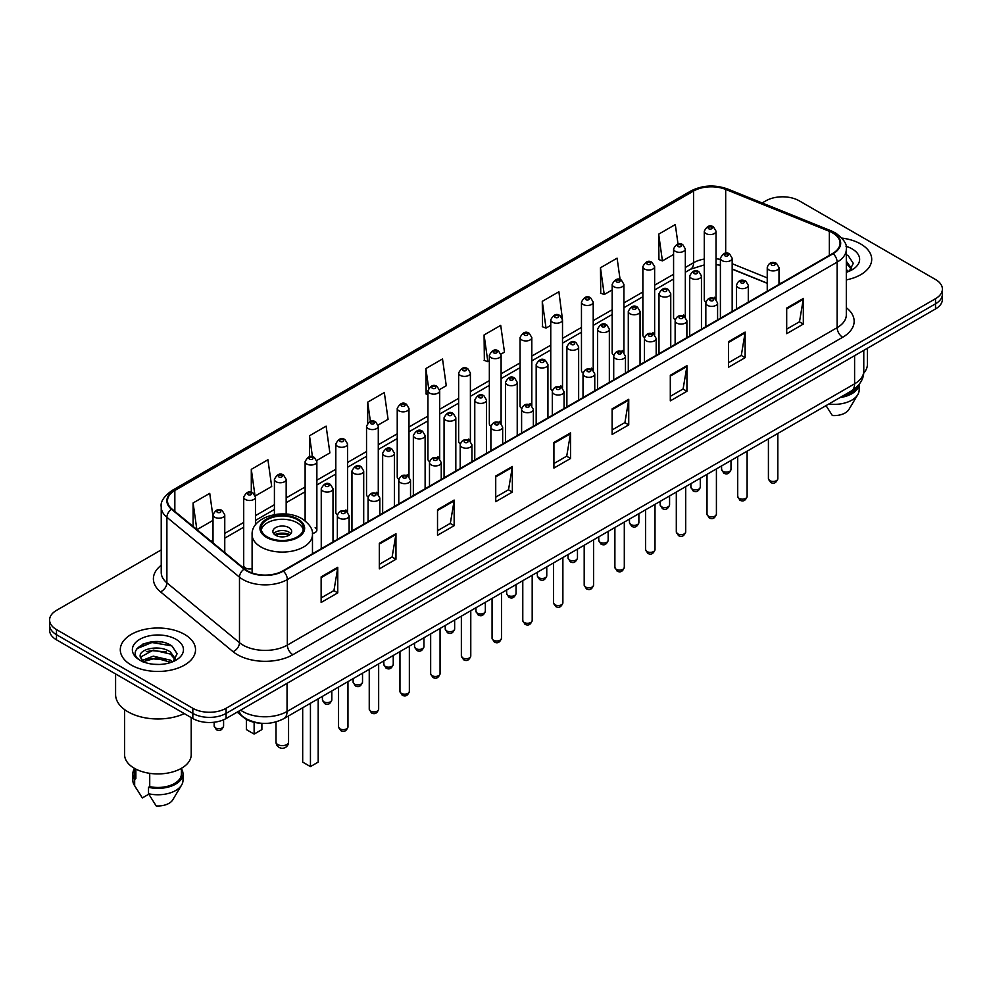 <?xml version="1.0" encoding="UTF-8"?>
<svg xmlns="http://www.w3.org/2000/svg" width="992" height="992" viewBox="0 0 992 992"><rect width="100%" height="100%" fill="white"/><g stroke="black" fill="none" stroke-linecap="round" stroke-linejoin="round"><path stroke-width="1.49" d="M683.612 314.997A5.878 3.398 0 0 1 685.323 317.242L685.336 248.918A5.878 3.398 180 0 1 681.702 252.055A5.878 3.398 180 0 1 675.292 251.311A5.878 3.398 180 0 1 673.58 248.918L673.58 317.39A5.878 3.398 0 0 0 675.23 319.759M654.633 334.974L654.633 266.637A5.878 3.398 180 0 1 651 269.774A5.878 3.398 180 0 1 644.589 269.043A5.878 3.398 180 0 1 642.866 266.637L642.866 335.122A5.878 3.398 0 0 0 644.527 337.478M622.195 350.449A5.878 3.398 0 0 1 623.918 352.693L623.918 284.369A5.878 3.398 180 0 1 620.298 287.506A5.878 3.398 180 0 1 613.887 286.762A5.878 3.398 180 0 1 612.163 284.369L612.163 352.842A5.878 3.398 0 0 0 613.825 355.21M591.492 368.168A5.878 3.398 0 0 1 593.216 370.425L593.216 302.101A5.878 3.398 180 0 1 589.583 305.226A5.878 3.398 180 0 1 583.184 304.494A5.878 3.398 180 0 1 581.461 302.101L581.461 370.574A5.878 3.398 0 0 0 583.11 372.93M562.514 388.157L562.514 319.821A5.878 3.398 180 0 1 558.88 322.958A5.878 3.398 180 0 1 552.482 322.226A5.878 3.398 180 0 1 550.758 319.821L550.758 388.306A5.878 3.398 0 0 0 552.408 390.662M531.811 405.877L531.811 337.553A5.878 3.398 180 0 1 528.178 340.69A5.878 3.398 180 0 1 521.767 339.946A5.878 3.398 180 0 1 520.056 337.553L520.056 406.026A5.878 3.398 0 0 0 521.705 408.394M499.385 421.352A5.878 3.398 0 0 1 501.096 423.609L501.109 355.272A5.878 3.398 180 0 1 497.476 358.41A5.878 3.398 180 0 1 491.065 357.678A5.878 3.398 180 0 1 489.341 355.272L489.341 423.758A5.878 3.398 0 0 0 491.003 426.114M468.67 439.084A5.878 3.398 0 0 1 470.394 441.328L470.394 373.004A5.878 3.398 180 0 1 466.773 376.142A5.878 3.398 180 0 1 460.362 375.41A5.878 3.398 180 0 1 458.639 373.004L458.639 441.49A5.878 3.398 0 0 0 460.3 443.846M437.968 456.816A5.878 3.398 0 0 1 439.692 459.06L439.692 390.736A5.878 3.398 180 0 1 436.058 393.874A5.878 3.398 180 0 1 429.66 393.13A5.878 3.398 180 0 1 427.936 390.736L427.936 459.209A5.878 3.398 0 0 0 429.586 461.578M408.989 476.792L408.989 408.456A5.878 3.398 180 0 1 405.356 411.593A5.878 3.398 180 0 1 398.958 410.862A5.878 3.398 180 0 1 397.234 408.456L397.234 476.941A5.878 3.398 0 0 0 398.883 479.297M376.563 492.268A5.878 3.398 0 0 1 378.274 494.512L378.287 426.188A5.878 3.398 180 0 1 374.654 429.325A5.878 3.398 180 0 1 368.243 428.581A5.878 3.398 180 0 1 366.532 426.188L366.532 494.661A5.878 3.398 0 0 0 368.181 497.029M345.861 509.987A5.878 3.398 0 0 1 347.572 512.244L347.572 443.92A5.878 3.398 180 0 1 343.951 447.045A5.878 3.398 180 0 1 337.54 446.313A5.878 3.398 180 0 1 335.817 443.92L335.817 512.393A5.878 3.398 0 0 0 337.478 514.749M255.465 524.904L255.465 497.091A5.878 3.398 180 0 1 251.832 500.228A5.878 3.398 180 0 1 245.433 499.497A5.878 3.398 180 0 1 243.71 497.091L243.71 565.576A5.878 3.398 0 0 0 245.433 567.97A5.878 3.398 0 0 0 252.104 568.639M714.314 297.265A5.878 3.398 0 0 1 716.026 299.51L716.038 231.186A5.878 3.398 180 0 1 712.405 234.323A5.878 3.398 180 0 1 706.006 233.591A5.878 3.398 180 0 1 704.283 231.186L704.283 299.671A5.878 3.398 0 0 0 705.932 302.027M767.238 283.34L732.17 269.154M654.621 334.974A5.878 3.398 0 0 0 652.91 332.717M562.501 388.145A5.878 3.398 0 0 0 560.79 385.9M531.799 405.877A5.878 3.398 0 0 0 530.088 403.632M408.977 476.792A5.878 3.398 0 0 0 407.266 474.536M312.406 533.411A5.878 3.398 0 0 0 316.87 530.125A5.878 3.398 0 0 0 315.146 527.719M261.305 723.267A23.51 13.578 180 0 1 243.685 717.514L237.162 712.132M161.051 641.96A31.347 18.104 0 0 0 142.699 644.143M161.225 549.903L56.482 610.378A23.51 13.578 0 0 0 49.6 619.975L49.6 630.218A23.51 13.578 0 0 0 56.482 639.815L192.832 718.53A23.51 13.578 0 0 0 226.089 718.53L935.518 308.946A23.51 13.578 0 0 0 942.4 299.348L942.4 294.227A23.51 13.578 0 0 1 935.518 303.825A23.51 13.578 0 0 0 942.4 294.227L942.4 289.106A23.51 13.578 0 0 0 935.518 279.508L799.168 200.793A23.51 13.578 0 0 0 765.911 200.793L762.166 202.951M49.6 619.975A23.51 13.578 0 0 0 56.482 629.573L192.832 708.288A23.51 13.578 0 0 0 226.089 708.288L226.089 713.409L935.518 303.825L226.089 713.409A23.51 13.578 0 0 1 192.832 713.409A23.51 13.578 0 0 0 226.089 713.409L226.089 718.53M56.482 629.573L56.482 634.694L192.832 713.409L56.482 634.694A23.51 13.578 0 0 1 49.6 625.096A23.51 13.578 0 0 0 56.482 634.694L56.482 639.815M860.696 243.982A37.622 21.725 0 0 0 841.898 238.092A37.622 21.725 0 0 1 860.696 243.982A37.622 21.725 0 0 1 871.708 259.346A37.622 21.725 0 0 0 860.696 243.982M184.512 634.372A37.622 21.725 0 0 0 143.518 629.66A37.622 21.725 0 0 0 120.292 649.735A37.622 21.725 0 0 0 131.304 665.086A37.622 21.725 0 0 0 172.31 669.798A37.622 21.725 0 0 0 195.536 649.735A37.622 21.725 0 0 0 184.512 634.372A37.622 21.725 0 0 0 143.518 629.66A37.622 21.725 0 0 0 120.292 649.735A37.622 21.725 0 0 0 131.304 665.086A37.622 21.725 0 0 0 172.31 669.798A37.622 21.725 0 0 0 195.536 649.735A37.622 21.725 0 0 0 184.512 634.372M832.697 232.946A25.085 14.483 180 0 1 840.05 243.189A25.085 14.483 180 0 1 832.697 253.431L282.894 570.859A25.085 14.483 180 0 1 244.615 568.924L172.025 509.07A25.085 14.483 180 0 1 167.487 500.762A25.085 14.483 180 0 1 174.84 490.519L693.569 191.034A25.085 14.483 180 0 1 725.685 189.422L829.349 231.322A25.085 14.483 180 0 1 832.697 232.946M833.144 232.686A25.705 14.843 0 0 0 829.709 231.024L726.045 189.125A25.705 14.843 0 0 0 693.123 190.786L174.394 490.271A25.705 14.843 0 0 0 171.517 509.28L244.094 569.123A25.705 14.843 0 0 0 283.34 571.107L833.144 253.679A25.705 14.843 0 0 0 833.144 232.686M321.135 576.873L321.135 602.466L337.764 592.869L337.764 567.275L321.135 576.873M321.135 597.928L333.944 590.538L337.702 568.118A6.274 3.621 -120 0 0 337.764 567.275M333.833 590.6L337.764 592.869M379.328 543.269L379.328 568.875L395.957 559.277L395.957 533.671L379.328 543.269M379.328 564.324L392.138 556.934L395.895 534.527A6.274 3.621 -120 0 0 395.957 533.671M392.026 556.996L395.957 559.277M437.522 509.677L437.522 535.271L454.15 525.673L454.15 500.067L437.522 509.677M437.522 530.732L450.331 523.342L454.088 500.923A6.274 3.621 -120 0 0 454.15 500.067M450.219 523.404L454.15 525.673M495.727 476.073L495.727 501.679L512.356 492.069L512.356 466.476L495.727 476.073M495.727 497.128L508.524 489.738L512.281 467.319A6.274 3.621 -120 0 0 512.356 466.476M508.412 489.8L512.356 492.069M786.693 308.078L786.693 333.684L803.322 324.074L803.322 298.48L786.693 308.078M786.693 329.133L799.502 321.743L803.26 299.336A6.274 3.621 -120 0 0 803.322 298.48M799.391 321.805L803.322 324.074M728.5 341.682L728.5 367.276L745.128 357.678L745.128 332.084L728.5 341.682M728.5 362.737L741.309 355.347L745.066 332.928A6.274 3.621 -120 0 0 745.128 332.084M741.198 355.409L745.128 357.678M670.307 375.274L670.307 400.88L686.935 391.282L686.935 365.676L670.307 375.274M670.307 396.341L683.116 388.938L686.873 366.532A6.274 3.621 -120 0 0 686.935 365.676M683.004 389L686.935 391.282M612.114 408.878L612.114 434.471L628.742 424.874L628.742 399.28L612.114 408.878M612.114 429.933L624.923 422.542L628.668 400.123A6.274 3.621 -120 0 0 628.742 399.28M624.811 422.604L628.742 424.874M553.92 442.469L553.92 468.075L570.549 458.478L570.549 432.872L553.92 442.469M553.92 463.537L566.73 456.134L570.474 433.727A6.274 3.621 -120 0 0 570.549 432.872M566.618 456.208L570.549 458.478M846.312 279.893A37.622 21.725 0 0 0 871.708 259.346A37.622 21.725 0 0 1 846.312 279.893M226.089 708.288L935.518 298.704A23.51 13.578 0 0 0 942.4 289.106M316.733 460.499L329.877 452.898L326.12 426.151L309.504 435.761L309.504 456.742M255.316 495.95L271.684 486.502L267.927 459.755L251.298 469.352L251.298 492.255M213.007 516.634L209.734 493.359L193.105 502.956L193.105 526.454M500.96 354.132L504.469 352.11L500.712 325.364L484.084 334.961L484.356 360.406M562.365 318.68L558.905 291.76L542.277 301.357L542.55 326.802M620.112 279.62L617.098 258.168L600.47 267.766L600.743 293.21M678.02 244.007L675.292 224.564L658.676 234.162L658.936 259.606M378.138 425.047L388.07 419.306L384.326 392.559L367.697 402.157L367.697 423.113M439.543 389.583L446.264 385.702L442.519 358.955L425.89 368.553L426.151 393.998M427.936 394.667L425.89 393.898M425.89 368.553L428.656 388.256M484.084 334.961L487.841 361.708L489.341 360.84M487.841 361.708L484.084 360.307M542.277 301.357L546.034 328.104L550.758 325.376M546.034 328.104L542.277 326.703M600.47 267.766L604.227 294.512L612.163 289.924M604.227 294.512L600.47 293.111M658.676 234.162L662.42 260.908L673.58 254.473M662.42 260.908L658.676 259.507M367.697 402.157L370.4 421.426M309.504 435.761L312.443 456.742M251.298 469.352L254.882 494.859M196.974 529.641L213.007 520.378M193.105 502.956L196.838 529.53M863.672 373.153A33.306 19.232 0 0 0 867.405 364.3L867.405 348.266M846.312 269.601L848.693 271.461M846.61 261.665L851.706 268.696M846.61 263.686L851.31 269.229M846.312 272.304A25.556 14.756 0 0 0 852.153 269.774A25.556 14.756 0 0 0 852.153 248.918A25.556 14.756 0 0 0 846.027 246.301M849.288 271.2L853.294 263.339L848.234 255.713M842.295 396.23A23.51 13.578 0 0 0 856.877 386.83M826.026 405.616L832.362 415.536A15.674 9.052 0 0 0 848.904 409.498L857.795 394.63A25.085 14.483 0 0 0 859.171 389.906L859.171 384.264M828.742 404.054A25.085 14.483 0 0 0 857.795 394.63M839.939 397.581A25.085 14.483 0 0 0 859.134 384.313M846.312 254.758L847.887 255.477M297.253 519.622A21.167 12.214 0 0 0 274.189 516.981A21.167 12.214 0 0 0 261.119 528.265A21.167 12.214 0 0 0 267.319 536.908A21.167 12.214 0 0 0 290.383 539.549A21.167 12.214 0 0 0 303.453 528.265A21.167 12.214 0 0 0 297.253 519.622M303.267 529.864A21.167 12.214 0 0 0 297.253 522.821A21.167 12.214 0 0 0 275.491 519.895A21.167 12.214 0 0 0 261.305 529.864M302.684 707.767L302.684 762.116L310.446 766.593L318.196 762.116L318.196 698.814M310.446 766.593L310.446 703.291M246.376 719.349L246.376 729.604L254.126 734.08L261.888 729.604L261.888 723.317M254.126 734.08L254.126 722.312M288.932 527.62A9.412 5.431 0 0 0 278.69 526.442A9.412 5.431 0 0 0 272.874 531.464A9.412 5.431 0 0 0 275.64 535.308A9.412 5.431 0 0 0 285.882 536.486A9.412 5.431 0 0 0 291.685 531.464A9.412 5.431 0 0 0 288.932 527.62M290.854 533.708A9.412 5.431 0 0 0 288.932 532.109A9.412 5.431 0 0 0 273.718 533.708M274.685 534.663A12.536 7.242 180 0 1 289.329 534.44L289.329 535.06M275.714 535.345A10.974 6.336 180 0 1 288.201 535.085L289.329 534.44M288.015 535.767L288.201 535.085M115.593 673.928L115.593 694.536A42.321 24.44 0 0 0 127.98 711.81A42.321 24.44 0 0 0 184.326 713.62M124.595 709.602L124.595 754.689A33.306 19.232 0 0 0 134.354 768.292A33.306 19.232 0 0 0 170.661 772.458A33.306 19.232 0 0 0 191.22 754.689L191.22 717.6M153.636 664.28L159.6 664.454M141.918 660.523L153.326 656.171L170.438 660.176L172.521 661.838M142.749 661.8L155.781 658.118L170.438 662.21M140.194 656.233L143.121 661.763M140.219 656.729C138.409 648.867 159.972 644.23 170.438 652.054L175.534 659.085M140.306 657.25L153.289 650.107L170.438 654.075L175.125 659.606M173.116 661.59L177.122 653.728L172.062 646.102C154.132 633.206 122.264 650.194 140.666 660.61L141.571 661.168M175.981 639.294A25.556 14.756 0 0 0 139.847 639.294A25.556 14.756 0 0 0 139.847 660.164A25.556 14.756 0 0 0 175.981 660.164A25.556 14.756 0 0 0 175.981 639.294M134.404 768.316L134.404 773.884A23.51 13.578 0 0 0 135.867 778.621L135.867 769.11M134.404 768.85A25.085 14.483 0 0 0 132.829 773.884L132.829 780.282A25.085 14.483 0 0 0 134.205 785.019A25.085 14.483 0 0 0 134.664 785.714L142.327 797.928L148.788 794.195M134.664 785.714L134.664 779.315L135.867 778.621M132.829 773.884A25.085 14.483 0 0 0 134.664 779.315M143.518 662.284L140.281 657.126M149.73 773.326L149.73 786.619A23.51 13.578 0 0 0 181.424 773.884L181.424 768.316M149.73 786.619L148.515 787.313L148.515 793.712L156.19 805.926A15.674 9.052 0 0 0 172.732 799.887L181.623 785.019A25.085 14.483 0 0 0 182.999 780.282L182.999 773.884A25.085 14.483 0 0 0 181.424 768.85M148.515 793.712A25.085 14.483 0 0 0 181.623 785.019M148.515 787.313A25.085 14.483 0 0 0 182.999 773.884M136.921 648.656L151.937 642.506L171.715 645.866M146.295 651.657L151.937 650.628L166.185 651.88M146.233 659.804L151.937 658.762L166.16 660.002M240.61 710.148A31.347 18.104 0 0 0 242.718 711.487A31.347 18.104 0 0 0 287.048 711.487L854.596 383.817A31.347 18.104 0 0 0 863.772 371.02C864.007 378.808 859.866 385.466 851.347 390.997L283.799 718.667A15.674 9.052 60 0 0 287.048 711.487L287.048 683.327M854.596 355.657L854.596 383.817A15.674 9.052 60 0 1 851.347 390.997M239.332 710.88A15.674 10.49 129.5 0 0 242.073 715.976L237.311 712.045M935.518 308.946L935.518 298.704M192.832 718.53L192.832 708.288M846.312 307.694A39.196 22.63 180 0 1 842.679 337.268L292.876 654.695A7.837 4.526 60 0 1 287.333 645.098L837.136 327.658A31.347 18.104 0 0 0 846.312 314.861L846.312 249.327A31.347 18.104 180 0 1 837.136 262.124A7.837 4.526 -120 0 0 833.144 253.679M292.876 654.695A39.196 22.63 180 0 1 237.448 654.695A39.196 22.63 180 0 1 233.058 651.67L160.468 591.815A39.196 22.63 180 0 1 161.225 565.266M242.99 645.098A31.347 18.104 0 0 0 287.333 645.098L287.333 579.551A31.347 18.104 180 0 1 239.481 577.146L166.892 517.291A31.347 18.104 180 0 1 161.225 506.912L161.225 572.446A31.347 18.104 0 0 0 166.892 582.825L239.481 642.68A31.347 18.104 0 0 0 242.99 645.098M846.312 249.327C847.366 244.429 843.758 238.973 835.512 232.946L831.395 230.938A7.837 3.67 112 0 0 829.709 231.024M831.395 230.938L727.731 189.038C714.748 184.438 702.423 185.107 690.754 191.034A7.837 4.526 60 0 1 693.123 190.786M174.394 490.271A7.837 4.526 -120 0 0 172.025 490.519C163.891 496.372 160.282 501.828 161.225 506.912M171.517 509.28A7.837 5.245 129.5 0 0 166.892 517.291L166.892 582.825A7.837 5.245 -50.5 0 1 160.468 591.815M727.731 189.038A7.837 3.67 112 0 0 726.045 189.125M244.094 569.123A7.837 5.245 129.5 0 0 239.481 577.146L239.481 642.68A7.837 5.245 -50.5 0 1 233.058 651.67M283.34 571.107A7.837 4.526 60 0 1 287.333 579.551L837.136 262.124L837.136 327.658A7.837 4.526 60 0 0 842.679 337.268M174.84 490.519L174.84 511.388M829.349 231.322L829.349 255.353M725.685 189.422L725.685 253.196M780.816 283.377L778.993 282.646M767.238 277.896L732.17 263.711M720.403 259.47A25.085 14.483 0 0 0 716.038 258.738M704.283 259.061A25.085 14.483 0 0 0 693.569 262.719L685.336 267.468M693.569 191.034L693.569 262.719A14.111 8.147 60 0 1 690.643 269.179L685.336 272.242M673.58 274.263L654.633 285.2M642.866 291.983L623.918 302.932M612.163 309.715L593.216 320.652M581.461 327.447L562.514 338.384M550.758 345.166L531.811 356.103M520.056 362.898L501.109 373.835M489.341 380.618L470.394 391.567M458.639 398.35L439.692 409.287M427.936 416.082L408.989 427.019M397.234 433.802L378.287 444.751M366.532 451.534L347.572 462.47M335.817 469.266L316.87 480.202M305.114 486.985L286.167 497.922M274.412 504.717L255.465 515.654M243.71 522.437L224.762 533.386M213.007 540.169L211.085 541.272M553.92 443.288L570.474 433.727M612.114 409.684L628.668 400.123M670.307 376.092L686.873 366.532M728.5 342.488L745.066 332.928M786.693 308.896L803.26 299.336M495.727 476.879L512.281 467.319M437.522 510.483L454.088 500.923M379.328 544.087L395.895 534.527M321.135 577.679L337.702 568.118M266.488 537.379A22.345 12.896 0 0 0 298.084 537.379A22.345 12.896 0 0 0 298.084 519.138A22.345 12.896 0 0 0 266.488 519.138A22.345 12.896 0 0 0 266.488 537.379M312.468 553.784L312.468 534.663A30.182 17.422 180 0 1 293.83 550.758A30.182 17.422 180 0 1 260.946 546.976A30.182 17.422 180 0 1 252.104 534.663L252.104 572.979M277.847 744.583A6.274 3.621 180 0 1 276.012 742.016A6.274 6.274 0 0 0 285.423 747.447A6.274 6.274 0 0 0 288.56 742.016A6.274 3.621 180 0 1 286.713 744.583A6.274 3.621 180 0 1 277.847 744.583M777.827 478.727C776.277 482.968 773.872 484.195 770.61 482.447L768.416 478.727A4.7 2.716 0 0 0 769.792 480.649A4.7 2.716 0 0 0 774.926 481.244A4.7 2.716 0 0 0 777.827 478.727L777.827 433.442M768.961 269.936A5.878 3.398 180 0 1 767.238 267.542C768.738 262.719 771.813 261.318 776.463 263.339L778.993 267.542A5.878 3.398 180 0 1 775.372 270.667A5.878 3.398 180 0 1 768.961 269.936M774.504 263.537A1.959 1.128 0 0 0 771.739 263.537A1.959 1.128 0 0 0 771.739 265.137A1.959 1.128 0 0 0 774.504 265.137A1.959 1.128 0 0 0 774.504 263.537M747.112 496.459C745.575 500.687 743.169 501.927 739.896 500.179L737.713 496.459A4.7 2.716 0 0 0 739.09 498.381A4.7 2.716 0 0 0 744.211 498.964A4.7 2.716 0 0 0 747.112 496.459L747.112 451.174M738.259 287.668A5.878 3.398 180 0 1 736.535 285.262C738.036 280.438 741.111 279.037 745.761 281.071L748.29 285.262A5.878 3.398 180 0 1 744.67 288.399A5.878 3.398 180 0 1 738.259 287.668M743.802 281.269A1.959 1.128 0 0 0 741.024 281.269A1.959 1.128 0 0 0 741.024 282.869A1.959 1.128 0 0 0 743.802 282.869A1.959 1.128 0 0 0 743.802 281.269M716.41 514.191C714.86 518.419 712.454 519.659 709.193 517.898L707.011 514.191A4.7 2.716 0 0 0 708.387 516.113A4.7 2.716 0 0 0 713.508 516.696A4.7 2.716 0 0 0 716.41 514.191L716.41 468.906M707.556 305.387A5.878 3.398 180 0 1 705.833 302.994C707.333 298.17 710.408 296.769 715.058 298.803L717.588 302.994A5.878 3.398 180 0 1 713.955 306.131A5.878 3.398 180 0 1 707.556 305.387M713.099 298.989A1.959 1.128 0 0 0 710.322 298.989A1.959 1.128 0 0 0 710.322 300.588A1.959 1.128 0 0 0 713.099 300.588A1.959 1.128 0 0 0 713.099 298.989M685.708 531.91C684.158 536.139 681.752 537.379 678.491 535.63L676.308 531.91A4.7 2.716 0 0 0 677.685 533.832A4.7 2.716 0 0 0 682.806 534.428A4.7 2.716 0 0 0 685.708 531.91L685.708 486.626M676.854 323.119A5.878 3.398 180 0 1 675.13 320.714C676.631 315.89 679.706 314.501 684.356 316.522L686.886 320.714A5.878 3.398 180 0 1 683.252 323.851A5.878 3.398 180 0 1 676.854 323.119M682.397 316.721A1.959 1.128 0 0 0 679.619 316.721A1.959 1.128 0 0 0 679.619 318.32A1.959 1.128 0 0 0 682.397 318.32A1.959 1.128 0 0 0 682.397 316.721M655.005 549.642C653.455 553.871 651.05 555.111 647.788 553.35L645.594 549.642A4.7 2.716 0 0 0 646.97 551.564A4.7 2.716 0 0 0 652.104 552.147A4.7 2.716 0 0 0 655.005 549.642L655.005 504.358M646.139 340.851A5.878 3.398 180 0 1 644.428 338.446C645.928 333.622 649.004 332.221 653.641 334.254L656.183 338.446A5.878 3.398 180 0 1 652.55 341.583A5.878 3.398 180 0 1 646.139 340.851M651.682 334.44A1.959 1.128 0 0 0 648.917 334.44A1.959 1.128 0 0 0 648.917 336.052A1.959 1.128 0 0 0 651.682 336.052A1.959 1.128 0 0 0 651.682 334.44M624.303 567.374C622.753 571.603 620.347 572.83 617.086 571.082L614.891 567.374A4.7 2.716 0 0 0 616.268 569.284A4.7 2.716 0 0 0 621.401 569.879A4.7 2.716 0 0 0 624.303 567.374L624.303 522.09M615.437 358.571A5.878 3.398 180 0 1 613.713 356.178C615.214 351.354 618.289 349.953 622.939 351.974L625.468 356.178A5.878 3.398 180 0 1 621.848 359.315A5.878 3.398 180 0 1 615.437 358.571M620.98 352.172A1.959 1.128 0 0 0 618.214 352.172A1.959 1.128 0 0 0 618.214 353.772A1.959 1.128 0 0 0 620.98 353.772A1.959 1.128 0 0 0 620.98 352.172M593.588 585.094C592.05 589.322 589.645 590.562 586.371 588.814L584.189 585.094A4.7 2.716 0 0 0 585.565 587.016A4.7 2.716 0 0 0 590.686 587.599A4.7 2.716 0 0 0 593.588 585.094L593.588 539.809M584.734 376.303A5.878 3.398 180 0 1 583.011 373.897C584.511 369.074 587.586 367.685 592.236 369.706L594.766 373.897A5.878 3.398 180 0 1 591.145 377.034A5.878 3.398 180 0 1 584.734 376.303M590.277 369.904A1.959 1.128 0 0 0 587.5 369.904A1.959 1.128 0 0 0 587.5 371.504A1.959 1.128 0 0 0 590.277 371.504A1.959 1.128 0 0 0 590.277 369.904M562.886 602.826C561.336 607.054 558.93 608.294 555.669 606.534L553.486 602.826A4.7 2.716 0 0 0 554.863 604.748A4.7 2.716 0 0 0 559.984 605.331A4.7 2.716 0 0 0 562.886 602.826L562.886 557.541M554.032 394.022A5.878 3.398 180 0 1 552.308 391.629C553.809 386.806 556.884 385.404 561.534 387.438L564.064 391.629A5.878 3.398 180 0 1 560.43 394.766A5.878 3.398 180 0 1 554.032 394.022M559.575 387.624A1.959 1.128 0 0 0 556.797 387.624A1.959 1.128 0 0 0 556.797 389.224A1.959 1.128 0 0 0 559.575 389.224A1.959 1.128 0 0 0 559.575 387.624M532.183 620.546C530.633 624.786 528.228 626.014 524.966 624.266L522.784 620.546A4.7 2.716 0 0 0 524.16 622.468A4.7 2.716 0 0 0 529.282 623.063A4.7 2.716 0 0 0 532.183 620.546L532.183 575.261M523.33 411.754A5.878 3.398 180 0 1 521.606 409.361C523.106 404.538 526.182 403.136 530.832 405.158L533.361 409.361A5.878 3.398 180 0 1 529.728 412.486A5.878 3.398 180 0 1 523.33 411.754M528.872 405.356A1.959 1.128 0 0 0 526.095 405.356A1.959 1.128 0 0 0 526.095 406.956A1.959 1.128 0 0 0 528.872 406.956A1.959 1.128 0 0 0 528.872 405.356M501.481 638.278C499.931 642.506 497.525 643.746 494.264 641.998L492.069 638.278A4.7 2.716 0 0 0 493.446 640.2A4.7 2.716 0 0 0 498.579 640.782A4.7 2.716 0 0 0 501.481 638.278L501.481 592.993M492.615 429.486A5.878 3.398 180 0 1 490.891 427.081C492.404 422.257 495.479 420.856 500.117 422.89L502.659 427.081A5.878 3.398 180 0 1 499.026 430.218A5.878 3.398 180 0 1 492.615 429.486M498.158 423.088A1.959 1.128 0 0 0 495.392 423.088A1.959 1.128 0 0 0 495.392 424.688A1.959 1.128 0 0 0 498.158 424.688A1.959 1.128 0 0 0 498.158 423.088M470.778 656.01C469.228 660.238 466.823 661.478 463.562 659.717L461.367 656.01A4.7 2.716 0 0 0 462.743 657.919A4.7 2.716 0 0 0 467.877 658.514A4.7 2.716 0 0 0 470.778 656.01L470.778 610.725M461.912 447.206A5.878 3.398 180 0 1 460.189 444.813C461.689 439.989 464.764 438.588 469.414 440.622L471.944 444.813A5.878 3.398 180 0 1 468.323 447.95A5.878 3.398 180 0 1 461.912 447.206M467.455 440.808A1.959 1.128 0 0 0 464.69 440.808A1.959 1.128 0 0 0 464.69 442.407A1.959 1.128 0 0 0 467.455 442.407A1.959 1.128 0 0 0 467.455 440.808M440.064 673.729C438.526 677.958 436.12 679.198 432.847 677.449L430.664 673.729A4.7 2.716 0 0 0 432.041 675.651A4.7 2.716 0 0 0 437.162 676.246A4.7 2.716 0 0 0 440.064 673.729L440.064 628.444M431.21 464.938A5.878 3.398 180 0 1 429.486 462.532C430.987 457.709 434.062 456.32 438.712 458.341L441.242 462.532A5.878 3.398 180 0 1 437.621 465.67A5.878 3.398 180 0 1 431.21 464.938M436.753 458.54A1.959 1.128 0 0 0 433.975 458.54A1.959 1.128 0 0 0 433.975 460.139A1.959 1.128 0 0 0 436.753 460.139A1.959 1.128 0 0 0 436.753 458.54M409.361 691.461C407.811 695.69 405.406 696.93 402.144 695.169L399.962 691.461A4.7 2.716 0 0 0 401.338 693.383A4.7 2.716 0 0 0 406.46 693.966A4.7 2.716 0 0 0 409.361 691.461L409.361 646.176M400.508 482.67A5.878 3.398 180 0 1 398.784 480.264C400.284 475.441 403.36 474.04 408.01 476.073L410.539 480.264A5.878 3.398 180 0 1 406.906 483.402A5.878 3.398 180 0 1 400.508 482.67M406.05 476.259A1.959 1.128 0 0 0 403.273 476.259A1.959 1.128 0 0 0 403.273 477.871A1.959 1.128 0 0 0 406.05 477.871A1.959 1.128 0 0 0 406.05 476.259M378.659 709.193C377.109 713.422 374.703 714.649 371.442 712.901L369.247 709.193A4.7 2.716 0 0 0 370.636 711.103A4.7 2.716 0 0 0 375.757 711.698A4.7 2.716 0 0 0 378.659 709.193L378.659 663.908M369.805 500.39A5.878 3.398 180 0 1 368.082 497.996C369.582 493.173 372.657 491.772 377.307 493.793L379.837 497.996A5.878 3.398 180 0 1 376.204 501.134A5.878 3.398 180 0 1 369.805 500.39M375.348 493.991A1.959 1.128 0 0 0 372.57 493.991A1.959 1.128 0 0 0 372.57 495.591A1.959 1.128 0 0 0 375.348 495.591A1.959 1.128 0 0 0 375.348 493.991M347.956 726.913C346.406 731.141 344.001 732.381 340.74 730.633L338.545 726.913A4.7 2.716 0 0 0 339.921 728.835A4.7 2.716 0 0 0 345.055 729.418A4.7 2.716 0 0 0 347.956 726.913L347.956 681.628M339.09 518.122A5.878 3.398 180 0 1 337.367 515.716C338.88 510.892 341.955 509.504 346.592 511.525L349.134 515.716A5.878 3.398 180 0 1 345.501 518.853A5.878 3.398 180 0 1 339.09 518.122M344.633 511.723A1.959 1.128 0 0 0 341.868 511.723A1.959 1.128 0 0 0 341.868 513.323A1.959 1.128 0 0 0 344.633 513.323A1.959 1.128 0 0 0 344.633 511.723M722.957 471.336A4.7 2.716 0 0 0 728.091 471.932A4.7 2.716 0 0 0 730.992 469.414C729.442 473.655 727.037 474.883 723.776 473.134L721.581 469.414A4.7 2.716 0 0 0 722.957 471.336M732.17 311.463L732.17 258.23A5.878 3.398 180 0 1 728.537 261.367A5.878 3.398 180 0 1 722.126 260.623A5.878 3.398 180 0 1 720.403 258.23L720.403 318.258M724.904 255.824A1.959 1.128 0 0 0 727.669 255.824A1.959 1.128 0 0 0 727.669 254.225A1.959 1.128 0 0 0 724.904 254.225A1.959 1.128 0 0 0 724.904 255.824M692.255 489.068A4.7 2.716 0 0 0 697.376 489.651A4.7 2.716 0 0 0 700.29 487.146C698.74 491.375 696.334 492.615 693.073 490.866L690.878 487.146A4.7 2.716 0 0 0 692.255 489.068M701.456 329.195L701.456 275.95A5.878 3.398 180 0 1 697.835 279.087A5.878 3.398 180 0 1 691.424 278.355A5.878 3.398 180 0 1 689.7 275.95L689.7 335.99M694.202 273.556A1.959 1.128 0 0 0 696.967 273.556A1.959 1.128 0 0 0 696.967 271.957A1.959 1.128 0 0 0 694.202 271.957A1.959 1.128 0 0 0 694.202 273.556M661.552 506.8A4.7 2.716 0 0 0 666.674 507.383A4.7 2.716 0 0 0 669.575 504.878C668.025 509.107 665.632 510.347 662.358 508.586L660.176 504.878A4.7 2.716 0 0 0 661.552 506.8M670.753 346.927L670.753 293.682A5.878 3.398 180 0 1 667.132 296.819A5.878 3.398 180 0 1 660.722 296.075A5.878 3.398 180 0 1 658.998 293.682L658.998 353.71M663.487 291.276A1.959 1.128 0 0 0 666.264 291.276A1.959 1.128 0 0 0 666.264 289.676A1.959 1.128 0 0 0 663.487 289.676A1.959 1.128 0 0 0 663.487 291.276M630.85 524.52A4.7 2.716 0 0 0 635.971 525.115A4.7 2.716 0 0 0 638.873 522.598C637.323 526.826 634.917 528.066 631.656 526.318L629.474 522.598A4.7 2.716 0 0 0 630.85 524.52M640.051 364.647L640.051 311.414A5.878 3.398 180 0 1 636.418 314.538A5.878 3.398 180 0 1 630.019 313.807A5.878 3.398 180 0 1 628.296 311.414L628.296 371.442M632.784 309.008A1.959 1.128 0 0 0 635.562 309.008A1.959 1.128 0 0 0 635.562 307.408A1.959 1.128 0 0 0 632.784 307.408A1.959 1.128 0 0 0 632.784 309.008M600.148 542.252A4.7 2.716 0 0 0 605.269 542.835A4.7 2.716 0 0 0 608.17 540.33C606.62 544.558 604.215 545.798 600.954 544.05L598.759 540.33A4.7 2.716 0 0 0 600.148 542.252M609.348 382.379L609.348 329.133A5.878 3.398 180 0 1 605.715 332.27A5.878 3.398 180 0 1 599.304 331.539A5.878 3.398 180 0 1 597.593 329.133L597.593 389.162M602.082 326.74A1.959 1.128 0 0 0 604.847 326.74A1.959 1.128 0 0 0 604.847 325.14A1.959 1.128 0 0 0 602.082 325.14A1.959 1.128 0 0 0 602.082 326.74M569.433 559.972A4.7 2.716 0 0 0 574.566 560.567A4.7 2.716 0 0 0 577.468 558.062C575.918 562.29 573.512 563.53 570.251 561.77L568.056 558.062A4.7 2.716 0 0 0 569.433 559.972M578.646 400.111L578.646 346.865A5.878 3.398 180 0 1 575.013 350.002A5.878 3.398 180 0 1 568.602 349.258A5.878 3.398 180 0 1 566.878 346.865L566.878 406.894M571.38 344.46A1.959 1.128 0 0 0 574.145 344.46A1.959 1.128 0 0 0 574.145 342.86A1.959 1.128 0 0 0 571.38 342.86A1.959 1.128 0 0 0 571.38 344.46M538.73 577.704A4.7 2.716 0 0 0 543.852 578.299A4.7 2.716 0 0 0 546.766 575.782C545.216 580.01 542.81 581.25 539.549 579.502L537.354 575.782A4.7 2.716 0 0 0 538.73 577.704M547.931 417.83L547.931 364.585A5.878 3.398 180 0 1 544.31 367.722A5.878 3.398 180 0 1 537.9 366.99A5.878 3.398 180 0 1 536.176 364.585L536.176 424.626M540.677 362.192A1.959 1.128 0 0 0 543.442 362.192A1.959 1.128 0 0 0 543.442 360.592A1.959 1.128 0 0 0 540.677 360.592A1.959 1.128 0 0 0 540.677 362.192M508.028 595.436A4.7 2.716 0 0 0 513.149 596.018A4.7 2.716 0 0 0 516.051 593.514C514.501 597.742 512.095 598.982 508.834 597.221L506.652 593.514A4.7 2.716 0 0 0 508.028 595.436M517.229 435.562L517.229 382.317A5.878 3.398 180 0 1 513.608 385.454A5.878 3.398 180 0 1 507.197 384.722A5.878 3.398 180 0 1 505.474 382.317L505.474 442.345M509.962 379.911A1.959 1.128 0 0 0 512.74 379.911A1.959 1.128 0 0 0 512.74 378.312A1.959 1.128 0 0 0 509.962 378.312A1.959 1.128 0 0 0 509.962 379.911M477.326 613.155A4.7 2.716 0 0 0 482.447 613.75A4.7 2.716 0 0 0 485.348 611.233C483.798 615.474 481.393 616.702 478.132 614.953L475.949 611.233A4.7 2.716 0 0 0 477.326 613.155M486.526 453.282L486.526 400.049A5.878 3.398 180 0 1 482.893 403.174A5.878 3.398 180 0 1 476.495 402.442A5.878 3.398 180 0 1 474.771 400.049L474.771 460.077M479.26 397.643A1.959 1.128 0 0 0 482.038 397.643A1.959 1.128 0 0 0 482.038 396.044A1.959 1.128 0 0 0 479.26 396.044A1.959 1.128 0 0 0 479.26 397.643M446.623 630.887A4.7 2.716 0 0 0 451.744 631.47A4.7 2.716 0 0 0 454.646 628.965C453.096 633.194 450.69 634.434 447.429 632.685L445.234 628.965A4.7 2.716 0 0 0 446.623 630.887M455.824 471.014L455.824 417.768A5.878 3.398 180 0 1 452.191 420.906A5.878 3.398 180 0 1 445.78 420.174A5.878 3.398 180 0 1 444.069 417.768L444.069 477.809M448.558 415.375A1.959 1.128 0 0 0 451.323 415.375A1.959 1.128 0 0 0 451.323 413.776A1.959 1.128 0 0 0 448.558 413.776A1.959 1.128 0 0 0 448.558 415.375M415.908 648.619A4.7 2.716 0 0 0 421.042 649.202A4.7 2.716 0 0 0 423.944 646.697C422.394 650.926 419.988 652.166 416.727 650.405L414.532 646.697A4.7 2.716 0 0 0 415.908 648.619M425.122 488.746L425.122 435.5A5.878 3.398 180 0 1 421.488 438.638A5.878 3.398 180 0 1 415.078 437.894A5.878 3.398 180 0 1 413.354 435.5L413.354 495.529M417.855 433.095A1.959 1.128 0 0 0 420.62 433.095A1.959 1.128 0 0 0 420.62 431.495A1.959 1.128 0 0 0 417.855 431.495A1.959 1.128 0 0 0 417.855 433.095M385.206 666.339A4.7 2.716 0 0 0 390.327 666.934A4.7 2.716 0 0 0 393.241 664.417C391.691 668.645 389.286 669.885 386.024 668.137L383.83 664.417A4.7 2.716 0 0 0 385.206 666.339M394.407 506.466L394.407 453.22A5.878 3.398 180 0 1 390.786 456.357A5.878 3.398 180 0 1 384.375 455.626A5.878 3.398 180 0 1 382.652 453.22L382.652 513.261M387.153 450.827A1.959 1.128 0 0 0 389.918 450.827A1.959 1.128 0 0 0 389.918 449.227A1.959 1.128 0 0 0 387.153 449.227A1.959 1.128 0 0 0 387.153 450.827M354.504 684.071A4.7 2.716 0 0 0 359.625 684.654A4.7 2.716 0 0 0 362.526 682.149C360.976 686.377 358.571 687.617 355.31 685.856L353.127 682.149A4.7 2.716 0 0 0 354.504 684.071M363.704 524.198L363.704 470.952A5.878 3.398 180 0 1 360.084 474.089A5.878 3.398 180 0 1 353.673 473.358A5.878 3.398 180 0 1 351.949 470.952L351.949 530.98M356.438 468.559A1.959 1.128 0 0 0 359.216 468.559A1.959 1.128 0 0 0 359.216 466.959A1.959 1.128 0 0 0 356.438 466.959A1.959 1.128 0 0 0 356.438 468.559M323.801 701.79A4.7 2.716 0 0 0 328.922 702.386A4.7 2.716 0 0 0 331.824 699.881C330.274 704.109 327.868 705.349 324.607 703.588L322.425 699.881A4.7 2.716 0 0 0 323.801 701.79M333.002 541.93L333.002 488.684A5.878 3.398 180 0 1 329.369 491.821A5.878 3.398 180 0 1 322.97 491.077A5.878 3.398 180 0 1 321.247 488.684L321.247 548.712M325.736 486.278A1.959 1.128 0 0 0 328.513 486.278A1.959 1.128 0 0 0 328.513 484.679A1.959 1.128 0 0 0 325.736 484.679A1.959 1.128 0 0 0 325.736 486.278M708.772 228.792A1.959 1.128 0 0 0 711.549 228.792A1.959 1.128 0 0 0 711.549 227.18A1.959 1.128 0 0 0 708.772 227.18A1.959 1.128 0 0 0 708.772 228.792M678.069 246.512A1.959 1.128 0 0 0 680.834 246.512A1.959 1.128 0 0 0 680.834 244.912A1.959 1.128 0 0 0 678.069 244.912A1.959 1.128 0 0 0 678.069 246.512M647.367 264.244A1.959 1.128 0 0 0 650.132 264.244A1.959 1.128 0 0 0 650.132 262.644A1.959 1.128 0 0 0 647.367 262.644A1.959 1.128 0 0 0 647.367 264.244M616.652 281.964A1.959 1.128 0 0 0 619.43 281.964A1.959 1.128 0 0 0 619.43 280.364A1.959 1.128 0 0 0 616.652 280.364A1.959 1.128 0 0 0 616.652 281.964M585.95 299.696A1.959 1.128 0 0 0 588.727 299.696A1.959 1.128 0 0 0 588.727 298.096A1.959 1.128 0 0 0 585.95 298.096A1.959 1.128 0 0 0 585.95 299.696M555.247 317.428A1.959 1.128 0 0 0 558.025 317.428A1.959 1.128 0 0 0 558.025 315.828A1.959 1.128 0 0 0 555.247 315.828A1.959 1.128 0 0 0 555.247 317.428M524.545 335.147A1.959 1.128 0 0 0 527.31 335.147A1.959 1.128 0 0 0 527.31 333.548A1.959 1.128 0 0 0 524.545 333.548A1.959 1.128 0 0 0 524.545 335.147M493.842 352.879A1.959 1.128 0 0 0 496.608 352.879A1.959 1.128 0 0 0 496.608 351.28A1.959 1.128 0 0 0 493.842 351.28A1.959 1.128 0 0 0 493.842 352.879M463.128 370.611A1.959 1.128 0 0 0 465.905 370.611A1.959 1.128 0 0 0 465.905 368.999A1.959 1.128 0 0 0 463.128 368.999A1.959 1.128 0 0 0 463.128 370.611M432.425 388.331A1.959 1.128 0 0 0 435.203 388.331A1.959 1.128 0 0 0 435.203 386.731A1.959 1.128 0 0 0 432.425 386.731A1.959 1.128 0 0 0 432.425 388.331M401.723 406.063A1.959 1.128 0 0 0 404.5 406.063A1.959 1.128 0 0 0 404.5 404.463A1.959 1.128 0 0 0 401.723 404.463A1.959 1.128 0 0 0 401.723 406.063M371.02 423.782A1.959 1.128 0 0 0 373.786 423.782A1.959 1.128 0 0 0 373.786 422.183A1.959 1.128 0 0 0 371.02 422.183A1.959 1.128 0 0 0 371.02 423.782M340.318 441.514A1.959 1.128 0 0 0 343.083 441.514A1.959 1.128 0 0 0 343.083 439.915A1.959 1.128 0 0 0 340.318 439.915A1.959 1.128 0 0 0 340.318 441.514M316.87 530.125L316.87 461.64A5.878 3.398 180 0 1 313.249 464.777A5.878 3.398 180 0 1 306.838 464.045A5.878 3.398 180 0 1 305.114 461.64L305.114 520.85M309.603 459.246A1.959 1.128 0 0 0 312.381 459.246A1.959 1.128 0 0 0 312.381 457.647A1.959 1.128 0 0 0 309.603 457.647A1.959 1.128 0 0 0 309.603 459.246M286.167 514.092L286.167 479.372A5.878 3.398 180 0 1 282.534 482.509A5.878 3.398 180 0 1 276.136 481.765A5.878 3.398 180 0 1 274.412 479.372L274.412 514.612M278.901 476.966A1.959 1.128 0 0 0 281.678 476.966A1.959 1.128 0 0 0 281.678 475.366A1.959 1.128 0 0 0 278.901 475.366A1.959 1.128 0 0 0 278.901 476.966M248.198 494.698A1.959 1.128 0 0 0 250.976 494.698A1.959 1.128 0 0 0 250.976 493.098A1.959 1.128 0 0 0 248.198 493.098A1.959 1.128 0 0 0 248.198 494.698M215.549 727.942A4.7 2.716 0 0 0 220.683 728.525A4.7 2.716 0 0 0 223.584 726.02C222.034 730.248 219.629 731.488 216.368 729.728L214.173 726.02A4.7 2.716 0 0 0 215.549 727.942M224.762 552.544L224.762 514.823A5.878 3.398 180 0 1 221.129 517.96A5.878 3.398 180 0 1 214.718 517.229A5.878 3.398 180 0 1 213.007 514.823L213.007 542.86M217.496 512.418A1.959 1.128 0 0 0 220.261 512.418A1.959 1.128 0 0 0 220.261 510.818A1.959 1.128 0 0 0 217.496 510.818A1.959 1.128 0 0 0 217.496 512.418M283.799 718.667C271.188 725.003 258.577 725.003 245.954 718.667L242.073 715.976M863.772 371.02L863.772 350.362M690.754 191.034L172.025 490.519M720.403 265.236L716.038 264.653M704.283 264.901L690.643 269.179M673.58 279.037L654.633 289.974M642.866 296.757L623.918 307.694M612.163 314.489L593.216 325.426M581.461 332.208L562.514 343.158M550.758 349.94L531.811 360.877M520.056 367.672L501.109 378.609M489.341 385.392L470.394 396.329M458.639 403.124L439.692 414.061M427.936 420.856L408.989 431.793M397.234 438.576L378.287 449.512M366.532 456.308L347.572 467.244M335.817 474.027L316.87 484.976M305.114 491.759L286.167 502.696M274.412 509.491L255.465 520.428M243.71 527.211L224.762 538.148M767.238 283.166L732.17 268.993M312.468 534.663C313.125 529.356 309.64 524.049 302.002 518.754C284.208 507.743 251.063 516.584 252.104 534.663M288.56 715.926L288.56 742.016M276.012 721.916L276.012 742.016M136.747 789.272L134.205 785.019M768.416 478.727L768.416 438.873M767.238 291.214L767.238 267.542M778.993 284.431L778.993 267.542M737.713 496.459L737.713 456.605M736.535 308.946L736.535 285.262M748.29 302.163L748.29 285.262M707.011 514.191L707.011 474.337M705.833 326.678L705.833 302.994M717.588 319.883L717.588 302.994M676.308 531.91L676.308 492.057M675.13 344.398L675.13 320.714M686.886 337.615L686.886 320.714M645.594 549.642L645.594 509.789M644.428 362.13L644.428 338.446M656.183 355.334L656.183 338.446M614.891 567.374L614.891 527.508M613.713 379.849L613.713 356.178M625.468 373.066L625.468 356.178M584.189 585.094L584.189 545.24M583.011 397.581L583.011 373.897M594.766 390.798L594.766 373.897M553.486 602.826L553.486 562.972M552.308 415.313L552.308 391.629M564.064 408.518L564.064 391.629M522.784 620.546L522.784 580.692M521.606 433.033L521.606 409.361M533.361 426.25L533.361 409.361M492.069 638.278L492.069 598.424M490.891 450.765L490.891 427.081M502.659 443.982L502.659 427.081M461.367 656.01L461.367 616.156M460.189 468.497L460.189 444.813M471.944 461.702L471.944 444.813M430.664 673.729L430.664 633.876M429.486 486.216L429.486 462.532M441.242 479.434L441.242 462.532M399.962 691.461L399.962 651.608M398.784 503.948L398.784 480.264M410.539 497.153L410.539 480.264M369.247 709.193L369.247 669.327M368.082 521.668L368.082 497.996M379.837 514.885L379.837 497.996M338.545 726.913L338.545 687.059M337.367 539.4L337.367 515.716M349.134 532.617L349.134 515.716M730.992 469.414L730.992 460.486M732.17 258.23L729.628 254.026C726.218 251.571 723.143 252.972 720.403 258.23M721.581 469.414L721.581 465.918M700.29 487.146L700.29 478.218M701.456 275.95L698.926 271.758C695.516 269.291 692.441 270.692 689.7 275.95M690.878 487.146L690.878 483.65M669.575 504.878L669.575 495.938M670.753 293.682L668.224 289.49C664.814 287.023 661.738 288.424 658.998 293.682M660.176 504.878L660.176 501.369M638.873 522.598L638.873 513.67M640.051 311.414L637.521 307.21C634.111 304.755 631.036 306.144 628.296 311.414M629.474 522.598L629.474 519.101M608.17 540.33L608.17 531.39M609.348 329.133L606.806 324.942C603.396 322.474 600.334 323.876 597.593 329.133M598.759 540.33L598.759 536.821M577.468 558.062L577.468 549.122M578.646 346.865L576.104 342.674C572.694 340.206 569.619 341.608 566.878 346.865M568.056 558.062L568.056 554.553M546.766 575.782L546.766 566.854M547.931 364.585L545.402 360.394C541.992 357.938 538.916 359.327 536.176 364.585M537.354 575.782L537.354 572.285M516.051 593.514L516.051 584.573M517.229 382.317L514.699 378.126C511.289 375.658 508.214 377.059 505.474 382.317M506.652 593.514L506.652 590.004M485.348 611.233L485.348 602.305M486.526 400.049L483.997 395.845C480.587 393.39 477.512 394.791 474.771 400.049M475.949 611.233L475.949 607.736M454.646 628.965L454.646 620.037M455.824 417.768L453.282 413.577C449.872 411.11 446.809 412.511 444.069 417.768M445.234 628.965L445.234 625.468M423.944 646.697L423.944 637.757M425.122 435.5L422.58 431.309C419.17 428.842 416.094 430.243 413.354 435.5M414.532 646.697L414.532 643.188M393.241 664.417L393.241 655.489M394.407 453.22L391.877 449.029C388.467 446.574 385.392 447.962 382.652 453.22M383.83 664.417L383.83 660.92M362.526 682.149L362.526 673.208M363.704 470.952L361.175 466.761C357.765 464.293 354.69 465.694 351.949 470.952M353.127 682.149L353.127 678.64M331.824 699.881L331.824 690.94M333.002 488.684L330.472 484.493C327.062 482.025 323.987 483.426 321.247 488.684M322.425 699.881L322.425 696.372M716.038 231.186L713.508 226.994C710.098 224.527 707.023 225.928 704.283 231.186M685.336 248.918L682.794 244.714C679.384 242.259 676.308 243.66 673.58 248.918M654.633 266.637L652.091 262.446C648.681 259.991 645.606 261.38 642.866 266.637M623.918 284.369L621.389 280.178C617.979 277.71 614.904 279.112 612.163 284.369M593.216 302.101L590.686 297.898C587.276 295.442 584.201 296.844 581.461 302.101M562.514 319.821L559.984 315.63C556.574 313.162 553.499 314.563 550.758 319.821M531.811 337.553L529.269 333.362C525.859 330.894 522.784 332.295 520.056 337.553M501.109 355.272L498.567 351.081C495.157 348.626 492.082 350.015 489.341 355.272M470.394 373.004L467.864 368.813C464.454 366.346 461.379 367.747 458.639 373.004M439.692 390.736L437.162 386.533C433.752 384.078 430.677 385.479 427.936 390.736M408.989 408.456L406.46 404.265C403.05 401.81 399.974 403.198 397.234 408.456M378.287 426.188L375.745 421.997C372.335 419.529 369.26 420.93 366.532 426.188M347.572 443.92L345.042 439.716C341.632 437.261 338.557 438.662 335.817 443.92M316.87 461.64L314.34 457.448C310.93 454.981 307.855 456.382 305.114 461.64M286.167 479.372L283.638 475.18C280.228 472.713 277.152 474.114 274.412 479.372M255.465 497.091L252.935 492.9C249.525 490.445 246.45 491.834 243.71 497.091M223.584 726.02L223.584 719.783M224.762 514.823L222.22 510.632C218.81 508.164 215.735 509.566 213.007 514.823M214.173 726.02L214.173 722.226"/></g></svg>
